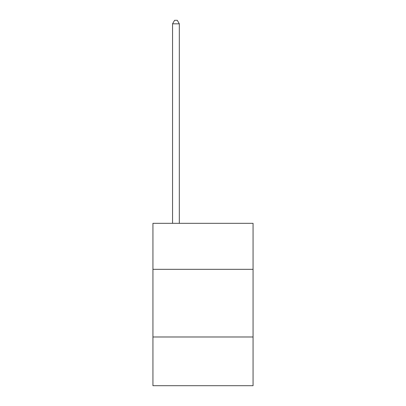 <?xml version="1.0" encoding="UTF-8"?>
<svg xmlns="http://www.w3.org/2000/svg" width="406" height="406" viewBox="0 0 406 406"><rect width="100%" height="100%" fill="white"/><g stroke="black" fill="none" stroke-linecap="round" stroke-linejoin="round"><path stroke-width="0.61" d="M253.065 269.33L253.065 223.325L152.935 223.325L152.935 269.33L253.065 269.33L253.065 385.7L152.935 385.7L152.935 269.33M253.065 336.985L152.935 336.985M179.32 223.325L179.32 23.817L172.555 23.817L172.555 223.325M172.555 23.817L174.585 20.3L177.29 20.3L179.32 23.817"/></g></svg>
